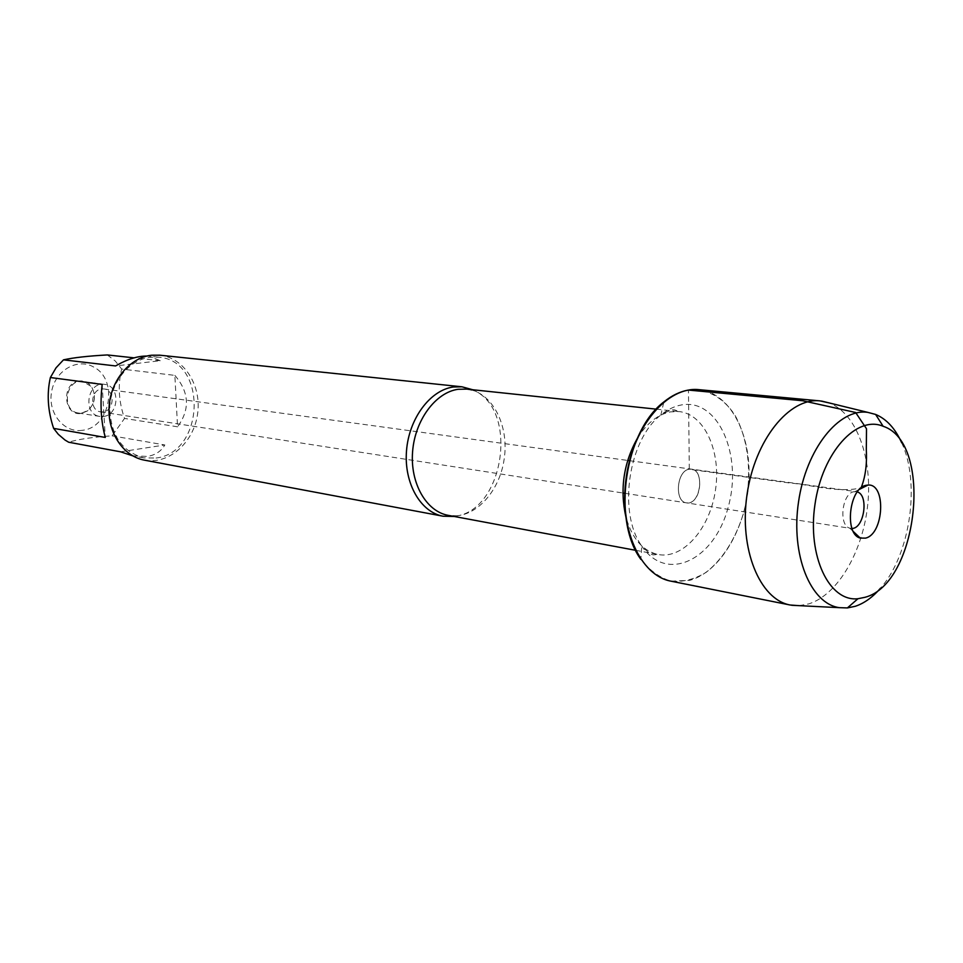 <?xml version="1.0" encoding="UTF-8"?>
<svg xmlns="http://www.w3.org/2000/svg" width="963" height="963" viewBox="0 0 963 963"><rect width="100%" height="100%" fill="white"/><g stroke="black" fill="none" stroke-linecap="round" stroke-linejoin="round"><path stroke-width="0.72" stroke-dasharray="4.82 3.61" d="M101.753 388.956L103.992 388.956C115.307 389.919 114.489 410.936 103.125 411.887L100.646 411.863C89.415 410.756 90.414 389.762 101.753 388.956M689.002 469.246C676.52 471.015 674.269 501.928 686.523 502.879C700.173 505.768 705.361 470.269 691.446 469.137L689.002 469.246L691.446 469.137C703.76 469.98 701.714 500.688 689.231 502.758L686.523 502.879C674.269 501.928 676.52 471.015 689.002 469.246M472.689 389.738L475.722 391.291C517.829 412.417 503.938 507.633 457.545 515.855L454.199 516.469M637.47 438.129C646.871 423.142 657.861 414.391 670.429 411.887L679.059 411.562C704.591 414.126 721.311 451.539 715.497 489.878C710.116 528.278 683.393 559.359 658.211 554.519L653.997 554.832C651.999 555.338 647.918 552.401 641.755 546.021C666.601 583.65 714.486 559.888 728.112 507.441C743.039 455.68 718.302 398.032 681.443 404.942C674.365 406.217 667.503 409.576 660.871 415.005C628.309 439.694 617.608 513.05 641.755 546.021L640.864 559.371C649.7 570.553 659.86 577.848 671.331 581.243C683.128 582.206 694.756 579.232 706.204 572.323C723.129 558.733 735.624 538.871 743.701 512.701C752.56 478.069 749.274 440.308 734.793 414.957C723.02 397.274 706.541 388.197 688.461 390.075L689.303 469.282L789.251 482.945C812.423 484.786 837.846 493.297 861.091 487.88M144.438 460.158C168.669 464.852 193.587 442.787 197.535 414.307C201.893 385.886 184.306 357.622 159.762 355.191M79.399 380.963C61.018 382.395 63.197 416.738 81.398 413.416L87.513 410.924C95.301 403.617 96.505 395.348 91.136 386.115C88.018 382.251 84.106 380.541 79.399 380.963M82.433 430.292C64.027 433.29 47.512 413.055 51.593 391.712C55.216 370.286 77.642 357.538 93.772 367.108C118.918 379.759 110.336 427.741 82.433 430.292M102.15 384.418L105.304 437.443M146.894 356.057L149.289 356.214L160.279 360.704L115.584 365.94M160.279 360.704L134.098 357.851M174.857 375.377C189.314 392.266 190.217 409.407 177.565 426.802L174.857 375.377L121.675 369.058C117.703 384.923 118.642 401.378 124.528 418.436L112.081 435.842C93.014 437.058 78.545 439.188 68.65 442.222M177.565 426.802L124.528 418.436M107.314 354.938L115.259 361.005L121.675 369.058M120.58 451.816L164.842 444.978C161.146 451.274 155.356 455.09 147.435 456.426L132.569 455.776M112.081 435.842L164.842 444.978M156.054 458.015C205.143 452.586 207.683 360.234 158.45 357.189L150.517 357.225C129.764 359.44 111.347 381.324 109.806 406.362C110.119 434.253 121.434 451.43 143.764 457.87L156.054 458.015M81.783 413.031L87.741 410.611C95.301 403.497 96.481 395.456 91.256 386.476L82.878 381.492C65.665 378.375 60.898 411.069 78.28 412.995L81.783 413.031M103.39 416.461C119.328 415.089 120.411 385.657 104.546 384.357C87.188 381.216 82.337 414.487 99.863 416.425L103.39 416.461M851.978 528.446L849.727 528.145C838.508 525.473 841.939 493.718 853.663 491.756L857.311 491.912M799.146 605.655L808.872 603.861C838.051 594.677 863.161 551.041 867.783 504.131C872.598 457.244 856.227 412.706 828.734 402.835M670.91 581.158L689.761 580.352C720.793 571.721 746.65 526.809 748.889 480.32C751.429 433.807 729.725 392.519 698.861 389.654M901.693 442.799C920.64 483.185 910.179 554.905 880.483 588.2M457.545 515.855L448.216 515.349C473.266 520.164 499.436 493.092 504.179 459.05C509.355 425.068 492.021 391.64 466.634 389.1L475.722 391.291M635.628 550.306L658.211 554.519C642.899 551.089 632.137 538.642 625.938 517.179M100.646 411.863L622.905 492.996M624.806 493.285L850.702 528.386M103.992 388.956L627.659 460.434M629.561 460.699L856.071 491.612M656.224 409.143L679.059 411.562L675.111 410.057C673.005 409.094 668.262 410.744 660.871 415.005L663.832 401.956M158.45 357.189L149.289 356.214M143.764 457.87L134.026 456.065M104.546 384.357L82.878 381.492M99.863 416.425L78.28 412.995M849.727 528.145L853.338 531.552M855.06 491.563L859.502 489.324"/><path stroke-width="1.44" d="M454.199 516.469L443.088 516.216C420.626 512.256 403.906 483.294 406.494 450.997C408.866 418.688 430.112 390.159 453.248 387.006L461.975 386.801L472.689 389.738M861.091 487.88C865.34 477.251 867.085 464.563 866.315 449.829L866.507 428.764L855.625 412.489L802.636 400.74L688.461 390.075C680.01 391.52 671.801 395.492 663.832 401.956C624.698 431.328 611.758 520.032 640.864 559.371M461.975 386.801L159.762 355.191L151.576 355.227C129.969 357.514 110.757 380.301 109.132 406.41C107.29 432.519 123.336 456.39 144.438 460.158L443.088 516.216M132.569 455.776L120.58 451.816L68.65 442.222L64.966 440.007L58.298 434.301L53.627 428.379L105.304 437.443C101.019 421.842 99.971 404.171 102.15 384.418L50.377 377.52L56.047 367.818L63.486 359.849C73.489 357.634 88.102 355.997 107.314 354.938L134.098 357.851M53.627 428.379C47.753 410.78 46.669 393.819 50.377 377.52M63.486 359.849L115.584 365.94C127.248 359.235 137.685 355.949 146.894 356.057M857.311 491.912C869.059 495.175 864.172 528.687 851.978 528.446M865.496 538.136C883.986 534.212 886.454 483.33 867.988 485.051L865.99 485.328C849.089 488.097 844.094 534.345 860.26 538.076L865.496 538.136M864.955 597.313C918.305 583.759 933.58 442.523 883.107 426.26C856.528 414.921 822.27 452.598 814.975 504.395C807.175 556.108 829.239 602.007 857.937 598.733L864.955 597.313M828.734 402.835L819.982 400.885C789.263 397.37 754.799 439.971 747.047 494.476C738.898 548.934 759.759 599.6 790.202 605.017L799.146 605.655M819.982 400.885L698.861 389.654C667.768 386.175 633.546 425.863 626.299 476.866C618.679 527.808 640.13 575.621 670.91 581.158L790.202 605.017M880.483 588.2C872.647 597.265 864.256 603.295 855.313 606.281L847.392 607.93L839.375 607.665C810.509 603.753 790.611 554.893 798.52 501.988C806.055 449.035 839.086 407.903 867.868 412.393L875.62 414.439C886.514 419.001 895.205 428.463 901.693 442.799M656.224 409.143L466.634 389.1L458.075 389.293C435.541 392.41 414.884 420.265 412.585 451.779C410.057 483.282 426.344 511.522 448.216 515.349L635.628 550.306M625.938 517.179C619.715 489.36 623.555 463.01 637.47 438.129M622.905 492.996L624.806 493.285M627.659 460.434L629.561 460.699M853.338 531.552L860.26 538.076M859.502 489.324L867.988 485.051M883.107 426.26L875.62 414.439M857.937 598.733L847.392 607.93M867.868 412.393L821.487 401.053M839.375 607.665L791.694 605.282"/></g></svg>
